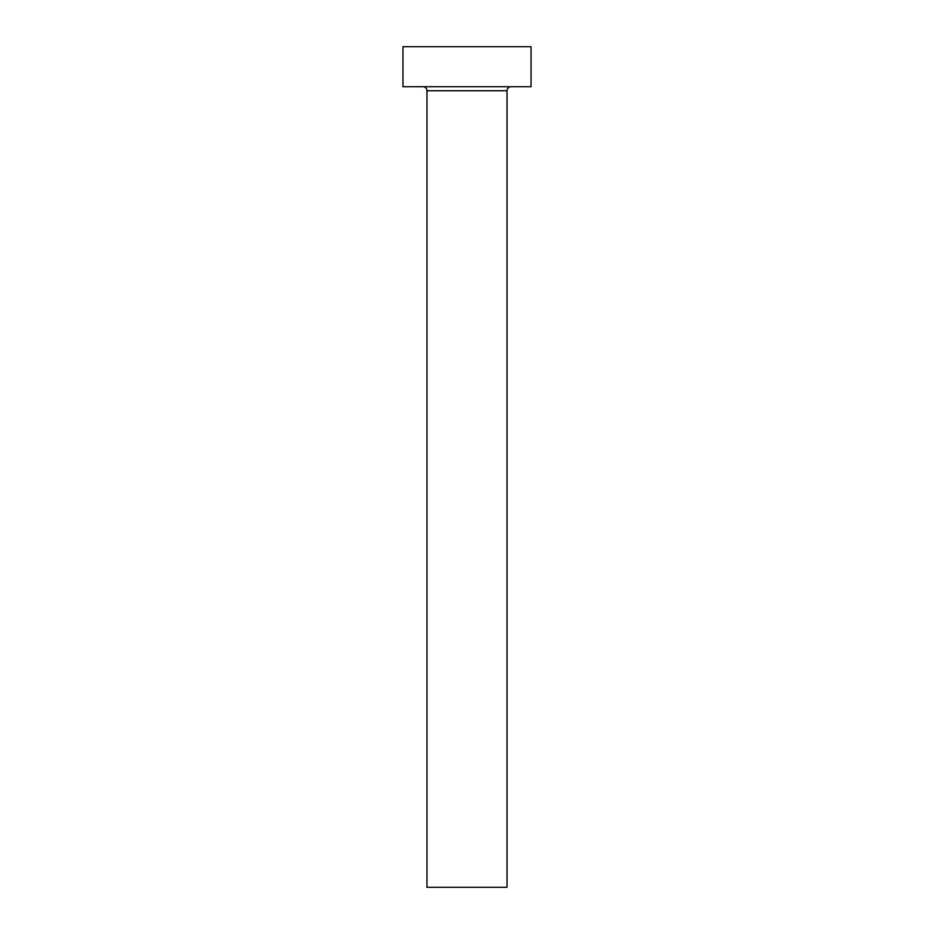 <?xml version="1.0" encoding="UTF-8"?>
<svg xmlns="http://www.w3.org/2000/svg" width="934" height="934" viewBox="0 0 934 934"><rect width="100%" height="100%" fill="white"/><g stroke="black" fill="none" stroke-linecap="round" stroke-linejoin="round"><path stroke-width="1.4" d="M507.034 90.726A4.005 4.005 0 0 1 511.026 86.734A4.005 4.005 0 0 0 507.034 90.726L426.966 90.726L426.966 887.3L507.034 887.3L507.034 90.726L507.034 887.3L426.966 887.3L426.966 90.726A4.005 4.005 0 0 0 422.974 86.734A4.005 4.005 0 0 1 426.966 90.726L507.034 90.726M402.951 46.7L402.951 86.734L531.049 86.734L531.049 46.7L402.951 46.7L402.951 86.734L531.049 86.734L531.049 46.7L402.951 46.7"/></g></svg>
